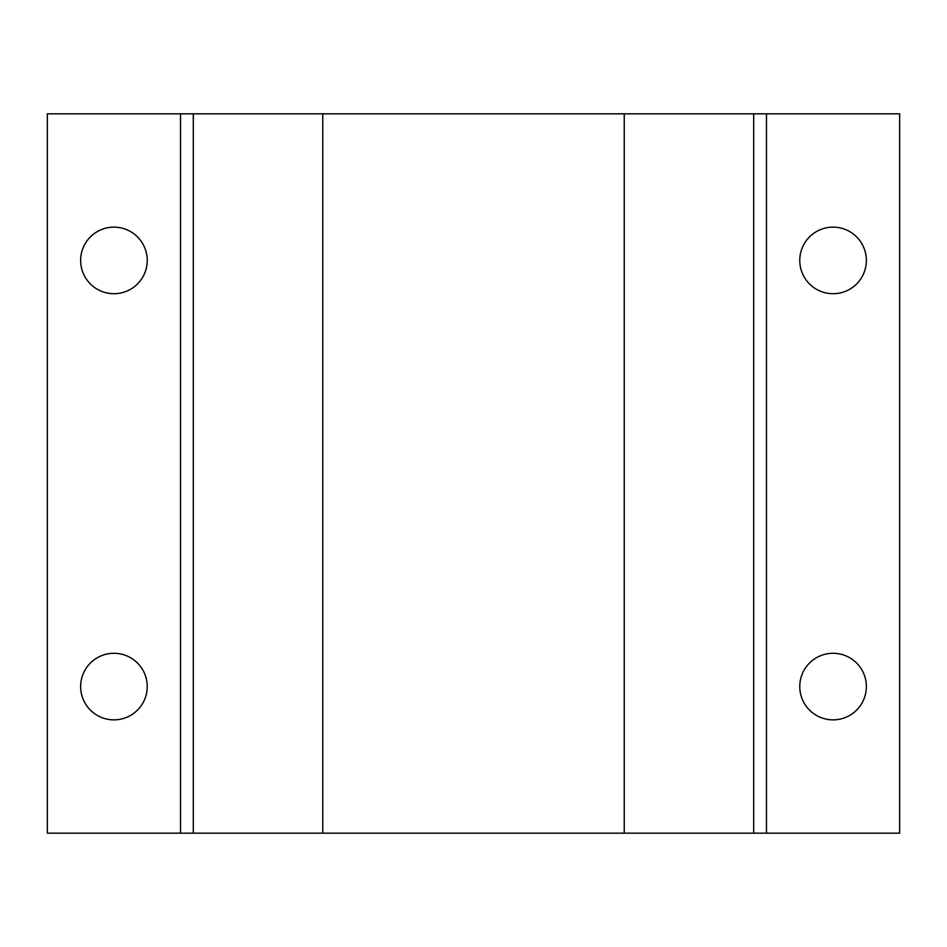 <?xml version="1.0" encoding="UTF-8"?>
<svg xmlns="http://www.w3.org/2000/svg" width="947" height="947" viewBox="0 0 947 947"><rect width="100%" height="100%" fill="white"/><g stroke="black" fill="none" stroke-linecap="round" stroke-linejoin="round"><path stroke-width="1.42" d="M833.064 653.288A33.299 33.299 0 0 0 799.765 686.575A33.299 33.299 0 0 0 833.064 719.862A33.299 33.299 0 0 0 866.363 686.575A33.299 33.299 0 0 0 833.064 653.288M833.064 227.138A33.299 33.299 0 0 0 799.765 260.425A33.299 33.299 0 0 0 833.064 293.712A33.299 33.299 0 0 0 866.363 260.425A33.299 33.299 0 0 0 833.064 227.138M113.936 227.138A33.299 33.299 0 0 0 80.637 260.425A33.299 33.299 0 0 0 113.936 293.712A33.299 33.299 0 0 0 147.235 260.425A33.299 33.299 0 0 0 113.936 227.138M113.936 653.288A33.299 33.299 0 0 0 80.637 686.575A33.299 33.299 0 0 0 113.936 719.862A33.299 33.299 0 0 0 147.235 686.575A33.299 33.299 0 0 0 113.936 653.288M766.478 113.829L766.478 833.171L753.694 833.171L753.694 113.829L899.65 113.829L899.65 833.171L766.478 833.171M753.694 113.829L624.239 113.829L624.239 833.171L753.694 833.171M180.522 833.171L180.522 113.829L322.761 113.829L322.761 833.171L47.35 833.171L47.35 113.829L180.522 113.829M624.239 833.171L322.761 833.171M624.239 113.829L322.761 113.829M193.306 113.829L193.306 833.171"/></g></svg>
